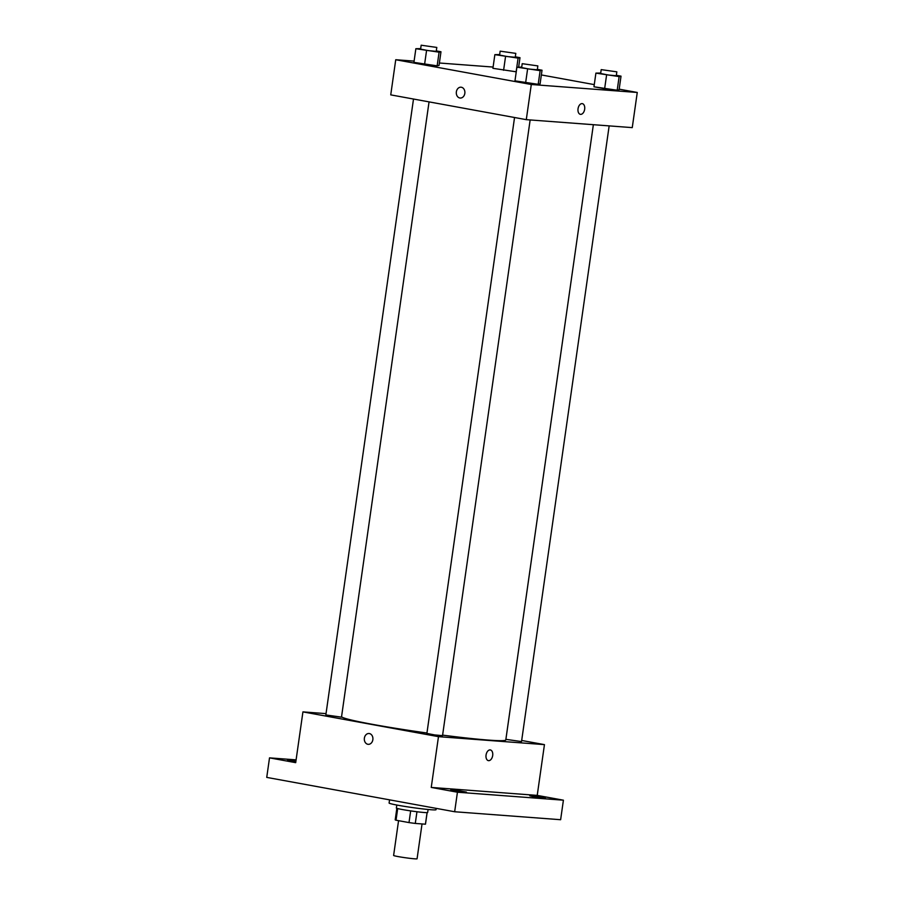 <?xml version="1.0" encoding="UTF-8"?>
<svg xmlns="http://www.w3.org/2000/svg" width="904" height="904" viewBox="0 0 904 904"><rect width="100%" height="100%" fill="white"/><g stroke="black" fill="none" stroke-linecap="round" stroke-linejoin="round"><path stroke-width="1.36" d="M398.562 820.674L393.613 855.466A11.854 0.61 8.1 0 0 405.263 857.726A11.854 0.61 8.1 0 0 417.072 858.8L422.032 823.939M427.072 812.628L425.434 824.199A15.289 0.78 8.1 0 0 425.49 824.143L427.129 812.628M425.434 824.199L415.286 823.431A15.289 0.78 8.1 0 1 409.003 822.583L396.031 820.21A15.289 0.78 8.1 0 1 395.206 819.826L396.845 808.312M397.692 808.56L396.031 820.21M410.665 810.888L409.003 822.583M428.089 809.487L427.66 812.493A15.797 0.814 -171.9 0 1 418.823 811.973A15.797 0.814 -171.9 0 1 402.382 809.543A15.797 0.814 -171.9 0 1 396.37 808.04L396.799 805.035M416.959 811.747L415.286 823.431M389.556 799.848L389.104 803.023A23.696 1.209 8.1 0 0 412.405 807.566A23.696 1.209 8.1 0 0 436.033 809.701L436.225 808.368M521.687 740.466L544.445 744.625L537.225 795.396L563.407 800.187L560.627 819.713L454.655 811.747L266.736 777.395L269.516 757.868L296.094 759.868M563.407 800.187L457.435 792.22L454.655 811.747M457.435 792.22L431.242 787.429L438.474 736.658L302.93 711.889L295.698 762.66L269.516 757.868M368.21 744.331A5.435 4.294 94.3 0 1 364.38 738.15A5.435 4.294 94.3 0 1 369.024 733.506A5.435 4.294 94.3 0 1 372.9 739.246A5.435 4.294 94.3 0 1 368.21 744.331A5.435 4.294 94.3 0 1 364.38 738.15A5.435 4.294 94.3 0 1 369.024 733.506M295.845 761.62L287.506 760.027L295.958 760.818M532.784 796.56L529.778 795.802L534.196 796.062L545.417 798.029L532.784 796.56M453.774 790.616L450.78 789.87L455.198 790.13L466.419 792.096L453.774 790.616M537.225 795.396L431.242 787.429M413.501 99.033L325.847 714.94L341.486 717.166L429.05 101.881L341.576 716.578A82.942 4.249 8.1 0 0 426.948 733.008M442.598 735.121A82.942 4.249 8.1 0 0 505.799 739.947L593.363 124.695L505.89 739.348L521.529 741.574L609.16 125.882M544.445 744.625L438.474 736.658M302.93 711.889L326.028 713.629M514.545 117.509L426.891 733.415L434.654 734.929L442.531 735.641L530.151 119.938M490.352 749.947A5.435 3.311 -79.6 0 1 492.657 755.71A5.435 3.311 -79.6 0 1 488.612 760.659A5.435 3.311 -79.6 0 1 488.397 760.637A5.435 3.311 -79.6 0 1 486.115 754.693A5.435 3.311 -79.6 0 1 490.352 749.947A5.435 3.311 -79.6 0 1 492.657 755.71A5.435 3.311 -79.6 0 1 488.612 760.659A5.435 3.311 -79.6 0 1 488.397 760.626M619.183 89.168L637.264 92.468L632.258 127.622L526.286 119.656L390.743 94.875L395.737 59.732L414.1 61.11M637.264 92.468L531.292 84.501L526.286 119.656M531.292 84.501L395.737 59.732M460.192 98.039A5.435 4.294 94.3 0 1 456.362 91.846A5.435 4.294 94.3 0 1 461.006 87.202A5.435 4.294 94.3 0 1 464.882 92.942A5.435 4.294 94.3 0 1 460.192 98.039A5.435 4.294 94.3 0 1 456.362 91.846A5.435 4.294 94.3 0 1 461.006 87.202M616.359 75.303L621.025 76.151L619.082 89.824L617.195 90.253L604.629 88.739L593.962 86.784L617.195 90.253L619.138 76.591L595.905 73.122L600.719 73.043M436.316 50.895L440.982 51.754L439.039 65.416L437.152 65.845L424.586 64.331L413.919 62.376L437.152 65.845L439.095 52.183L415.863 48.714L420.676 48.635M541.36 74.942L594.267 84.614M439.389 63.009L493.098 67.054M537.349 69.359L542.027 70.218L540.083 83.88L538.196 84.321L525.631 82.795L514.964 80.851L538.196 84.321L540.14 70.648L516.907 67.178L521.721 67.099M516.15 71.789L492.917 68.32L516.15 71.789L518.094 58.116L494.861 54.647L499.675 54.568M582.334 103.644A5.435 3.311 -79.6 0 1 584.639 109.418A5.435 3.311 -79.6 0 1 580.594 114.356A5.435 3.311 -79.6 0 1 580.379 114.333A5.435 3.311 -79.6 0 1 578.097 108.401A5.435 3.311 -79.6 0 1 582.334 103.644A5.435 3.311 -79.6 0 1 584.639 109.418A5.435 3.311 -79.6 0 1 580.594 114.356A5.435 3.311 -79.6 0 1 580.379 114.333M515.314 56.828L519.992 57.686L518.094 58.116M500.161 51.155L499.607 55.054L507.37 56.568L515.246 57.28L515.8 53.381L500.161 51.155L515.8 53.381M505.539 56.602L503.596 70.275M494.861 54.647L492.917 68.32M519.992 57.686L518.693 66.772M621.025 76.151L619.138 76.591M601.205 69.619L600.651 73.518L608.415 75.032L616.291 75.744L616.844 71.845L601.205 69.619L616.844 71.845M606.584 75.066L604.629 88.739M595.905 73.122L593.962 86.784M619.082 89.824L617.195 90.253M440.982 51.754L439.095 52.183M421.162 45.211L420.609 49.121L428.372 50.635L436.248 51.347L436.801 47.437L421.162 45.211L436.801 47.437M426.541 50.658L424.586 64.331M415.863 48.714L413.919 62.376M439.039 65.416L437.152 65.845M542.027 70.218L540.14 70.648M522.207 63.675L521.653 67.585L529.416 69.099L537.292 69.811L537.846 65.902L522.207 63.675L537.846 65.902M527.574 69.133L525.631 82.795M516.907 67.178L514.964 80.851M540.083 83.88L538.196 84.321"/></g></svg>
